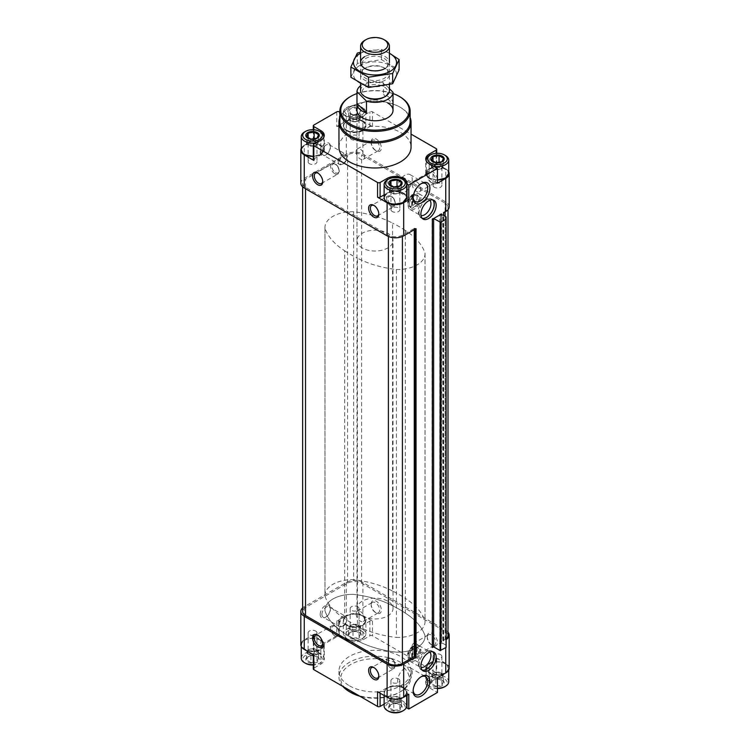 <?xml version="1.0" encoding="UTF-8"?>
<svg xmlns="http://www.w3.org/2000/svg" width="750" height="750" viewBox="0 0 750 750"><rect width="100%" height="100%" fill="white"/><g stroke="black" fill="none" stroke-linecap="round" stroke-linejoin="round"><path stroke-width="0.56" stroke-dasharray="3.75 2.81" d="M310.931 662.578L306.516 660.028L308.128 656.55L314.156 655.613L318.572 658.162L316.959 661.65L310.931 662.578L310.931 655.462L313.941 654.994L316.959 654.534L316.959 661.65M317.325 656.578A6.759 3.9 180 0 1 314.297 663.113A6.759 3.9 180 0 1 306.019 658.331A6.759 3.9 180 0 1 317.325 656.578M352.987 638.297L348.572 635.747L350.194 632.269L356.222 631.331L360.637 633.881L359.025 637.359L352.987 638.297L352.987 631.181L359.025 630.244L359.025 637.359M359.391 632.297A6.759 3.9 180 0 1 356.353 638.822A6.759 3.9 180 0 1 348.075 634.05A6.759 3.9 180 0 1 359.391 632.297M435.844 686.128L431.428 683.578L433.041 680.1L439.069 679.163L443.484 681.712L441.872 685.191L435.844 686.128L435.844 679.012L438.853 678.544L441.872 678.075L441.872 685.191M442.238 680.128A6.759 3.9 180 0 1 439.209 686.663A6.759 3.9 180 0 1 430.922 681.881A6.759 3.9 180 0 1 442.238 680.128M393.778 710.409L389.363 707.859L390.975 704.381L397.013 703.444L401.428 705.994L399.806 709.481L393.778 710.409L393.778 703.294L399.806 702.366L399.806 709.481M400.172 704.409A6.759 3.9 180 0 1 397.144 710.944A6.759 3.9 180 0 1 388.866 706.163A6.759 3.9 180 0 1 400.172 704.409M433.631 218.541A0.9 0.525 0 0 0 432.356 219.272M440.653 214.491L440.653 213.966A0.9 0.525 0 0 0 440.016 214.856M440.653 213.966L441.656 213.909M448.725 171.788A11.719 6.769 0 0 0 445.744 168.863L436.181 163.35L436.181 148.631M449.175 206.766A11.719 6.769 0 0 0 445.744 201.984L362.887 154.153A11.719 6.769 0 0 0 346.322 154.153L304.256 178.434A11.719 6.769 0 0 0 300.825 183.216M371.175 142.003A7.209 4.163 60 0 1 376.275 139.059A7.209 4.163 60 0 1 381.375 147.891A7.209 4.163 60 0 1 376.275 150.834A7.209 4.163 60 0 1 371.175 142.003L371.175 143.006A5.991 3.459 60 0 1 372.413 140.259A5.991 3.459 60 0 1 378.403 143.719A5.991 3.459 60 0 1 378.403 150.638A5.991 3.459 60 0 1 375.413 150.338A5.991 3.459 60 0 1 371.175 143.006M427.256 174.384A7.209 4.163 60 0 1 432.356 171.441A7.209 4.163 60 0 1 437.456 180.272A7.209 4.163 60 0 1 432.356 183.216A7.209 4.163 60 0 1 427.256 174.384L427.256 175.378A5.991 3.459 60 0 1 428.503 172.641A5.991 3.459 60 0 1 434.494 176.1A5.991 3.459 60 0 1 434.494 183.019A5.991 3.459 60 0 1 431.494 182.719A5.991 3.459 60 0 1 427.256 175.378M362.887 154.153L362.887 121.031L372.45 126.553A1.8 1.041 0 0 0 369.9 126.553L362.887 130.603L362.887 115.884L369.9 111.834A1.8 1.041 0 0 1 372.45 111.834L411.047 134.119M362.887 121.031A11.719 6.769 0 0 0 346.322 121.031L336.759 126.553L336.759 111.834M320.194 152.306A7.209 4.163 -60 0 1 325.294 143.475A7.209 4.163 -60 0 1 330.384 146.419A7.209 4.163 -60 0 1 325.294 155.25A7.209 4.163 -60 0 1 320.194 152.306M304.256 178.434L304.256 145.322L313.819 139.8A1.8 1.041 0 0 0 313.294 140.531A1.8 1.041 0 0 0 313.819 141.272L320.831 145.322L320.831 132.15M304.256 145.322A11.719 6.769 0 0 0 301.275 148.247M446.119 638.784A9.919 5.728 0 0 1 445.106 639.469L443.447 640.425L443.578 641.091L445.744 639.834A11.719 6.769 0 0 0 446.119 639.609M433.631 646.828L441.656 642.197L441.656 215.006M338.953 147.159A36.047 20.812 180 0 1 361.2 127.931A36.047 20.812 180 0 1 400.491 132.441A36.047 20.812 180 0 1 411.047 147.159M362.887 130.603A11.719 6.769 0 0 1 346.322 130.603L346.322 115.884A11.719 6.769 0 0 0 362.887 115.884M346.322 115.884L339.853 112.144M414.769 229.434L414.769 228.253L416.044 228.694M443.578 212.503L445.106 211.181A9.919 5.728 0 0 0 448.003 207.131A9.919 5.728 0 0 0 445.106 203.081L361.613 154.884A9.919 5.728 0 0 0 347.597 154.884L305.531 179.166A9.919 5.728 0 0 0 302.634 183.216A9.919 5.728 0 0 0 305.531 187.266L388.387 235.097A9.919 5.728 0 0 0 402.403 235.097L414.769 228.253M346.322 130.603L339.309 126.553A1.8 1.041 0 0 0 336.759 126.553M362.316 121.369A10.903 6.3 180 0 1 357.431 131.897A10.903 6.3 180 0 1 344.072 124.191A10.903 6.3 180 0 1 362.316 121.369M313.294 159.666A1.8 1.041 0 0 1 313.819 158.934L320.831 154.884A11.719 6.769 0 0 0 324.262 150.103A11.719 6.769 0 0 0 320.831 145.322M304.706 154.481A10.903 6.3 180 0 1 304.894 145.612A10.903 6.3 180 0 1 320.259 145.65A10.903 6.3 180 0 1 322.753 152.306A10.903 6.3 180 0 1 313.294 156.384M384.131 194.869L387.113 193.153L387.113 179.981M407.025 198.759A11.719 6.769 0 0 0 407.109 197.934A11.719 6.769 0 0 0 407.025 197.109M406.659 196.078A11.719 6.769 0 0 0 387.113 193.153M387.553 202.312A10.903 6.3 180 0 1 387.75 193.444A10.903 6.3 180 0 1 403.106 193.481A10.903 6.3 180 0 1 403.228 202.312M437.456 179.944A10.903 6.3 180 0 1 427.378 171.244A10.903 6.3 180 0 1 445.162 169.2A10.903 6.3 180 0 1 445.294 178.031M437.456 183.216L429.169 178.434A11.719 6.769 0 0 1 425.738 173.653A11.719 6.769 0 0 1 429.169 168.863L436.181 164.822A1.8 1.041 0 0 0 436.706 164.081A1.8 1.041 0 0 0 436.181 163.35M448.003 635.428A9.919 5.728 0 0 0 445.106 631.378L361.613 583.172A9.919 5.728 0 0 0 347.597 583.172L305.531 607.463A9.919 5.728 0 0 0 302.634 611.503M432.356 646.828A0.9 0.525 0 0 0 432.356 647.569M446.119 647.419L446.119 216.919M446.119 645.206L442.809 643.294L442.809 215.006M442.809 643.294L440.653 643.294L440.653 215.006L440.653 642.253A0.9 0.525 0 0 0 440.653 643.294M440.653 642.253L441.656 642.197M448.003 632.119A11.719 6.769 0 0 0 445.744 630.272L362.887 582.441A11.719 6.769 0 0 0 346.322 582.441L304.256 606.722A11.719 6.769 0 0 0 302.634 607.903M449.175 668.175A11.719 6.769 0 0 0 445.744 663.384L436.181 657.872L436.181 672.591L372.45 635.794A1.8 1.041 0 0 0 369.9 635.794L362.887 639.844A11.719 6.769 0 0 1 346.322 639.844L339.309 635.794A1.8 1.041 0 0 0 336.759 635.794L313.819 649.041A1.8 1.041 0 0 0 313.294 649.772A1.8 1.041 0 0 0 313.819 650.513L320.831 654.553A11.719 6.769 0 0 1 324.262 659.344A11.719 6.769 0 0 1 320.831 664.125L313.819 668.175A1.8 1.041 0 0 0 313.294 668.906M371.175 604.153A7.209 4.163 60 0 1 376.275 601.209A7.209 4.163 60 0 1 381.375 610.041A7.209 4.163 60 0 1 376.275 612.975A7.209 4.163 60 0 1 371.175 604.153L371.175 605.147A5.991 3.459 60 0 1 372.413 602.4A5.991 3.459 60 0 1 378.403 605.859A5.991 3.459 60 0 1 378.403 612.778A5.991 3.459 60 0 1 375.413 612.478A5.991 3.459 60 0 1 371.175 605.147M427.256 636.525A7.209 4.163 60 0 1 432.356 633.581A7.209 4.163 60 0 1 437.456 642.413A7.209 4.163 60 0 1 432.356 645.356A7.209 4.163 60 0 1 427.256 636.525L427.256 637.519A5.991 3.459 60 0 1 428.503 634.781A5.991 3.459 60 0 1 434.494 638.241A5.991 3.459 60 0 1 434.494 645.159A5.991 3.459 60 0 1 431.494 644.859A5.991 3.459 60 0 1 427.256 637.519M336.759 621.075A1.8 1.041 0 0 1 339.309 621.075L346.322 625.125A11.719 6.769 0 0 0 362.887 625.125L369.9 621.075A1.8 1.041 0 0 1 372.45 621.075L362.887 615.553A11.719 6.769 0 0 0 346.322 615.553L336.759 621.075L336.759 635.794M320.194 614.447A7.209 4.163 -60 0 1 325.294 605.625A7.209 4.163 -60 0 1 330.384 608.569A7.209 4.163 -60 0 1 325.294 617.391A7.209 4.163 -60 0 1 320.194 614.447M313.819 653.456L313.819 654.928A1.8 1.041 0 0 1 313.294 654.188A1.8 1.041 0 0 1 313.819 653.456L320.831 649.406A11.719 6.769 0 0 0 324.262 644.625A11.719 6.769 0 0 0 320.831 639.844L313.819 635.794A1.8 1.041 0 0 1 313.294 635.053A1.8 1.041 0 0 1 313.819 634.322L304.256 639.844A11.719 6.769 0 0 0 300.825 644.625M349.509 685.828A36.047 20.812 0 0 0 388.8 690.347A36.047 20.812 0 0 0 411.047 671.119A36.047 20.812 0 0 0 400.491 656.4A36.047 20.812 0 0 0 361.2 651.881A36.047 20.812 0 0 0 338.953 671.119A36.047 20.812 0 0 0 349.509 685.828M437.456 677.737L429.169 672.956A11.719 6.769 0 0 1 425.738 668.175A11.719 6.769 0 0 1 429.169 663.384L429.169 678.103L436.181 674.062A1.8 1.041 0 0 0 436.706 673.322A1.8 1.041 0 0 0 436.181 672.591M429.169 678.103A11.719 6.769 0 0 0 425.738 682.884A11.719 6.769 0 0 0 429.169 687.675L437.456 692.456M407.025 708A11.719 6.769 0 0 0 407.109 707.175A11.719 6.769 0 0 0 407.025 706.35M406.659 705.319A11.719 6.769 0 0 0 387.113 702.394L384.131 704.109M362.316 615.891A10.903 6.3 180 0 1 357.431 626.419A10.903 6.3 180 0 1 344.072 618.713A10.903 6.3 180 0 1 362.316 615.891M320.259 640.172A10.903 6.3 180 0 1 315.366 650.7A10.903 6.3 180 0 1 302.006 642.994A10.903 6.3 180 0 1 320.259 640.172M377.55 691.716A1.8 1.041 0 0 0 380.1 691.716L387.113 687.675L387.113 702.394M407.025 695.306L407.025 693.281A11.719 6.769 0 0 0 407.109 692.456A11.719 6.769 0 0 0 399.881 686.203A11.719 6.769 0 0 0 387.113 687.675M407.025 693.281L408.778 694.294M403.106 688.003A10.903 6.3 180 0 1 398.212 698.541A10.903 6.3 180 0 1 384.862 690.825A10.903 6.3 180 0 1 403.106 688.003M445.162 663.722A10.903 6.3 180 0 1 440.278 674.25A10.903 6.3 180 0 1 426.919 666.544A10.903 6.3 180 0 1 445.162 663.722M429.169 663.384L436.181 659.344A1.8 1.041 0 0 0 436.706 658.603A1.8 1.041 0 0 0 436.181 657.872M356.981 93.544A34.247 19.772 180 0 1 393.019 93.544M356.972 240.619A18.028 10.406 0 0 0 362.25 247.978A18.028 10.406 0 0 0 381.9 250.228A18.028 10.406 0 0 0 393.028 240.619A18.028 10.406 0 0 0 387.75 233.259A18.028 10.406 0 0 0 368.1 231A18.028 10.406 0 0 0 356.972 240.619L356.972 110.362A18.028 10.406 180 0 1 368.1 100.744A18.028 10.406 180 0 1 387.75 103.003M350.147 96.75A35.147 20.297 180 0 1 399.853 96.75M339.853 121.397A35.147 20.297 180 0 1 350.147 107.053A35.147 20.297 180 0 1 399.853 107.053L399.853 107.053A35.147 20.297 180 0 1 410.147 121.397M339.853 117.516A36.047 20.812 180 0 1 349.509 107.419A36.047 20.812 180 0 1 400.491 107.419L400.491 107.419A36.047 20.812 180 0 1 410.147 117.516M399.853 107.053L400.491 107.419L399.853 107.053M342.825 686.391A36.047 20.812 180 0 1 338.953 677.006A36.047 20.812 180 0 1 361.2 657.769A36.047 20.812 180 0 1 400.491 662.288A36.047 20.812 180 0 1 411.047 677.006A36.047 20.812 180 0 1 400.491 691.716A36.047 20.812 180 0 1 358.744 695.578M350.784 692.456A34.247 19.772 180 0 1 350.784 664.491A34.247 19.772 180 0 1 399.216 664.491A34.247 19.772 180 0 1 399.216 692.456A34.247 19.772 180 0 1 359.812 696.197M387.431 179.794A11.269 6.506 180 0 1 403.359 179.794M323.709 137.438A11.269 6.506 180 0 1 316.537 142.641M304.575 131.962A11.269 6.506 180 0 1 320.512 131.962M359.391 108.338A6.759 3.9 180 0 1 357.984 114.478A6.759 3.9 180 0 1 348.075 112.106A6.759 3.9 180 0 1 351.225 107.719A6.759 3.9 180 0 1 359.391 108.338M352.987 114.825L348.572 112.275L350.194 108.797L356.222 107.859L360.637 110.409L359.025 113.888L352.987 114.825L352.987 121.941L356.006 121.472L359.025 121.003L359.025 113.888M361.556 107.091L361.556 107.091A9.825 5.672 180 0 1 361.556 115.106A9.825 5.672 180 0 1 347.662 115.106A9.825 5.672 180 0 1 347.662 107.091A9.825 5.672 180 0 1 361.556 107.091L362.569 107.681A11.269 6.506 180 0 1 365.869 112.275A11.269 6.506 180 0 1 354.609 118.781A11.269 6.506 180 0 1 343.341 112.275A11.269 6.506 180 0 1 346.641 107.681A11.269 6.506 180 0 1 362.569 107.681L361.556 107.091M433.463 166.191A11.269 6.506 180 0 1 426.291 160.988M429.488 155.512A11.269 6.506 180 0 1 445.425 155.512M397.013 187.097L390.975 188.025L389.363 191.512L393.778 194.053L399.806 193.125L401.428 189.637L397.013 186.834M401.428 189.637L401.428 182.522M390.975 188.025L390.975 185.691M389.363 191.512L389.363 184.388M393.778 194.053L393.778 186.938M399.806 193.125L399.806 186.009M396.797 193.594A5.409 3.122 180 0 1 391.566 192.778L391.566 192.778A5.409 3.122 180 0 1 390.169 189.769A5.409 3.122 180 0 1 393.994 187.556A5.409 3.122 180 0 1 399.216 188.362A5.409 3.122 180 0 1 400.613 191.381A5.409 3.122 180 0 1 399.216 192.778A5.409 3.122 180 0 1 396.797 193.594M392.259 211.519A4.434 2.559 180 0 1 390.966 209.709A4.434 2.559 180 0 1 393.694 207.347A4.434 2.559 180 0 1 398.531 207.9A4.434 2.559 180 0 1 399.825 209.709A4.434 2.559 180 0 1 397.087 212.072A4.434 2.559 180 0 1 392.259 211.519M398.531 189.562A4.434 2.559 180 0 1 399.825 191.372A4.434 2.559 180 0 1 398.531 193.181A4.434 2.559 180 0 1 392.259 193.181A4.434 2.559 180 0 1 390.966 191.372A4.434 2.559 180 0 1 393.694 189.009A4.434 2.559 180 0 1 398.531 189.562M314.156 139.256L308.128 140.194L306.516 143.672L310.931 146.222L316.959 145.294L318.572 141.806L314.156 139.003M318.572 141.806L318.572 134.691M308.128 140.194L308.128 137.859M306.516 143.672L306.516 136.556M310.931 146.222L310.931 139.106M316.959 145.294L316.959 138.178M313.941 145.762A5.409 3.122 180 0 1 308.719 144.947L308.719 144.947A5.409 3.122 180 0 1 307.322 141.938A5.409 3.122 180 0 1 311.147 139.725A5.409 3.122 180 0 1 316.369 140.531A5.409 3.122 180 0 1 317.766 143.55A5.409 3.122 180 0 1 316.369 144.947A5.409 3.122 180 0 1 313.941 145.762M359.025 121.003L360.637 117.525L356.222 114.975L356.222 107.859M360.637 117.525L360.637 110.409M356.222 114.975L350.194 115.912L350.194 108.797M350.194 115.912L348.572 119.391L348.572 112.275M348.572 119.391L352.987 121.941M356.006 121.472A5.409 3.122 180 0 1 350.784 120.666L350.784 120.666A5.409 3.122 180 0 1 349.387 117.647A5.409 3.122 180 0 1 353.203 115.444A5.409 3.122 180 0 1 358.434 116.25A5.409 3.122 180 0 1 359.831 119.269A5.409 3.122 180 0 1 358.434 120.666A5.409 3.122 180 0 1 356.006 121.472M439.069 162.806L433.041 163.744L431.428 167.222L435.844 169.772L441.872 168.844L443.484 165.356L439.069 162.553M443.484 165.356L443.484 158.241M433.041 163.744L433.041 161.4M431.428 167.222L431.428 160.106M435.844 169.772L435.844 162.656M441.872 168.844L441.872 161.728M438.853 169.303A5.409 3.122 180 0 1 433.631 168.497L433.631 168.497A5.409 3.122 180 0 1 432.234 165.478A5.409 3.122 180 0 1 436.059 163.275A5.409 3.122 180 0 1 441.281 164.081A5.409 3.122 180 0 1 442.678 167.1A5.409 3.122 180 0 1 441.281 168.497A5.409 3.122 180 0 1 438.853 169.303M309.413 163.688A4.434 2.559 180 0 1 308.109 161.878A4.434 2.559 180 0 1 310.847 159.516A4.434 2.559 180 0 1 315.675 160.069A4.434 2.559 180 0 1 316.978 161.878A4.434 2.559 180 0 1 314.241 164.241A4.434 2.559 180 0 1 309.413 163.688M315.675 141.731A4.434 2.559 180 0 1 316.978 143.541A4.434 2.559 180 0 1 315.675 145.35A4.434 2.559 180 0 1 309.413 145.35A4.434 2.559 180 0 1 308.109 143.541A4.434 2.559 180 0 1 310.847 141.178A4.434 2.559 180 0 1 315.675 141.731M351.469 139.397A4.434 2.559 180 0 1 350.175 137.587A4.434 2.559 180 0 1 352.913 135.225A4.434 2.559 180 0 1 357.741 135.778A4.434 2.559 180 0 1 359.034 137.587A4.434 2.559 180 0 1 356.306 139.959A4.434 2.559 180 0 1 351.469 139.397M357.741 117.45A4.434 2.559 180 0 1 359.034 119.259A4.434 2.559 180 0 1 357.741 121.069A4.434 2.559 180 0 1 351.469 121.069A4.434 2.559 180 0 1 350.175 119.259A4.434 2.559 180 0 1 352.913 116.888A4.434 2.559 180 0 1 357.741 117.45M434.325 187.238A4.434 2.559 180 0 1 433.022 185.428A4.434 2.559 180 0 1 435.759 183.056A4.434 2.559 180 0 1 440.587 183.619A4.434 2.559 180 0 1 441.891 185.428A4.434 2.559 180 0 1 439.153 187.791A4.434 2.559 180 0 1 434.325 187.238M440.587 165.281A4.434 2.559 180 0 1 441.891 167.091A4.434 2.559 180 0 1 440.587 168.9A4.434 2.559 180 0 1 434.325 168.9A4.434 2.559 180 0 1 433.022 167.091A4.434 2.559 180 0 1 435.759 164.728A4.434 2.559 180 0 1 440.587 165.281M384.131 705.994A11.269 6.506 180 0 1 391.078 699.984A11.269 6.506 180 0 1 403.359 701.4A11.269 6.506 180 0 1 406.659 705.994M388.444 711.188A9.825 5.672 180 0 1 388.444 703.162A9.825 5.672 180 0 1 402.338 703.162A9.825 5.672 180 0 1 402.338 711.188M301.275 658.162A11.269 6.506 180 0 1 308.231 652.153A11.269 6.506 180 0 1 320.512 653.559A11.269 6.506 180 0 1 323.812 658.162A11.269 6.506 180 0 1 320.512 662.766A11.269 6.506 180 0 1 313.294 664.65M305.597 663.347A9.825 5.672 180 0 1 305.597 655.331A9.825 5.672 180 0 1 319.491 655.331A9.825 5.672 180 0 1 319.491 663.347A9.825 5.672 180 0 1 313.294 664.997M362.569 629.278A11.269 6.506 180 0 1 365.869 633.881A11.269 6.506 180 0 1 362.569 638.475A11.269 6.506 180 0 1 346.641 638.475A11.269 6.506 180 0 1 343.341 633.881A11.269 6.506 180 0 1 350.297 627.872A11.269 6.506 180 0 1 362.569 629.278M361.556 631.05A9.825 5.672 180 0 1 361.556 639.066A9.825 5.672 180 0 1 347.662 639.066A9.825 5.672 180 0 1 347.662 631.05A9.825 5.672 180 0 1 361.556 631.05M437.456 688.219A11.269 6.506 180 0 1 429.488 686.306A11.269 6.506 180 0 1 426.188 681.712A11.269 6.506 180 0 1 433.144 675.703A11.269 6.506 180 0 1 445.425 677.109A11.269 6.506 180 0 1 448.725 681.712M437.456 688.556A9.825 5.672 180 0 1 430.509 686.897A9.825 5.672 180 0 1 430.509 678.881A9.825 5.672 180 0 1 444.403 678.881A9.825 5.672 180 0 1 444.403 686.897M399.806 702.366L401.428 698.878L401.428 705.994M401.428 698.878L397.013 696.328L397.013 703.444M397.013 696.328L390.975 697.266L390.975 704.381M390.975 697.266L389.363 700.744L389.363 707.859M389.363 700.744L393.778 703.294M396.797 702.834A5.409 3.122 180 0 1 391.566 702.019A5.409 3.122 180 0 1 390.169 699.009A5.409 3.122 180 0 1 391.566 697.603A5.409 3.122 180 0 1 393.994 696.797A5.409 3.122 180 0 1 399.216 697.603L399.216 697.603A5.409 3.122 180 0 1 400.613 700.622A5.409 3.122 180 0 1 396.797 702.834M398.531 678.872A4.434 2.559 180 0 1 399.825 680.681A4.434 2.559 180 0 1 395.391 683.241A4.434 2.559 180 0 1 390.966 680.681A4.434 2.559 180 0 1 393.694 678.319A4.434 2.559 180 0 1 398.531 678.872M398.531 697.209L398.531 697.209A4.434 2.559 180 0 1 399.825 699.019A4.434 2.559 180 0 1 395.391 701.578A4.434 2.559 180 0 1 390.966 699.019A4.434 2.559 180 0 1 392.259 697.209A4.434 2.559 180 0 1 398.531 697.209L399.216 697.603L398.531 697.209M316.959 654.534L318.572 651.047L318.572 658.162M318.572 651.047L314.156 648.497L314.156 655.613M314.156 648.497L308.128 649.434L308.128 656.55M308.128 649.434L306.516 652.913L306.516 660.028M306.516 652.913L310.931 655.462M313.941 654.994A5.409 3.122 180 0 1 308.719 654.188A5.409 3.122 180 0 1 307.322 651.178A5.409 3.122 180 0 1 308.719 649.772A5.409 3.122 180 0 1 311.147 648.966A5.409 3.122 180 0 1 316.369 649.772L316.369 649.772A5.409 3.122 180 0 1 317.766 652.791A5.409 3.122 180 0 1 313.941 654.994M359.025 630.244L360.637 626.766L360.637 633.881M360.637 626.766L356.222 624.216L356.222 631.331M356.222 624.216L350.194 625.144L350.194 632.269M350.194 625.144L348.572 628.631L348.572 635.747M348.572 628.631L352.987 631.181M356.006 630.712A5.409 3.122 180 0 1 350.784 629.906A5.409 3.122 180 0 1 349.387 626.887A5.409 3.122 180 0 1 350.784 625.491A5.409 3.122 180 0 1 353.203 624.684A5.409 3.122 180 0 1 358.434 625.491L358.434 625.491A5.409 3.122 180 0 1 359.831 628.509A5.409 3.122 180 0 1 356.006 630.712M441.872 678.075L443.484 674.597L443.484 681.712M443.484 674.597L439.069 672.047L439.069 679.163M439.069 672.047L433.041 672.984L433.041 680.1M433.041 672.984L431.428 676.462L431.428 683.578M431.428 676.462L435.844 679.012M438.853 678.544A5.409 3.122 180 0 1 433.631 677.737A5.409 3.122 180 0 1 432.234 674.719A5.409 3.122 180 0 1 433.631 673.322A5.409 3.122 180 0 1 436.059 672.516A5.409 3.122 180 0 1 441.281 673.322L441.281 673.322A5.409 3.122 180 0 1 442.678 676.341A5.409 3.122 180 0 1 438.853 678.544M315.675 631.041A4.434 2.559 180 0 1 316.978 632.85A4.434 2.559 180 0 1 312.544 635.409A4.434 2.559 180 0 1 308.109 632.85A4.434 2.559 180 0 1 310.847 630.487A4.434 2.559 180 0 1 315.675 631.041M315.675 649.378L315.675 649.378A4.434 2.559 180 0 1 316.978 651.188A4.434 2.559 180 0 1 312.544 653.747A4.434 2.559 180 0 1 308.109 651.188A4.434 2.559 180 0 1 309.413 649.378A4.434 2.559 180 0 1 315.675 649.378L316.369 649.772L315.675 649.378M357.741 606.759A4.434 2.559 180 0 1 359.034 608.569A4.434 2.559 180 0 1 354.609 611.119A4.434 2.559 180 0 1 350.175 608.569A4.434 2.559 180 0 1 352.913 606.197A4.434 2.559 180 0 1 357.741 606.759M357.741 625.087L357.741 625.087A4.434 2.559 180 0 1 359.034 626.897A4.434 2.559 180 0 1 354.609 629.456A4.434 2.559 180 0 1 350.175 626.897A4.434 2.559 180 0 1 351.469 625.087A4.434 2.559 180 0 1 357.741 625.087L358.434 625.491L357.741 625.087M440.587 654.591A4.434 2.559 180 0 1 441.891 656.4A4.434 2.559 180 0 1 437.456 658.959A4.434 2.559 180 0 1 433.022 656.4A4.434 2.559 180 0 1 435.759 654.038A4.434 2.559 180 0 1 440.587 654.591M440.587 672.928L440.587 672.928A4.434 2.559 180 0 1 441.891 674.738A4.434 2.559 180 0 1 437.456 677.288A4.434 2.559 180 0 1 433.022 674.738A4.434 2.559 180 0 1 434.325 672.928A4.434 2.559 180 0 1 440.587 672.928L441.281 673.322L440.587 672.928M378.806 213.591A5.991 3.459 -120 0 0 378.825 213.131A5.991 3.459 -120 0 0 374.587 205.791A5.991 3.459 -120 0 0 374.175 205.575M378.806 675.731A5.991 3.459 -120 0 0 378.825 675.272A5.991 3.459 -120 0 0 374.587 667.931A5.991 3.459 -120 0 0 374.175 667.716M322.725 643.35A5.991 3.459 -120 0 0 322.744 642.891A5.991 3.459 -120 0 0 318.506 635.55A5.991 3.459 -120 0 0 318.094 635.344M322.725 181.209A5.991 3.459 -120 0 0 322.744 180.75A5.991 3.459 -120 0 0 318.506 173.409A5.991 3.459 -120 0 0 318.094 173.194M412.191 184.078A5.991 3.459 60 0 1 413.428 181.341A5.991 3.459 60 0 1 419.419 184.8A5.991 3.459 60 0 1 419.419 191.719A5.991 3.459 60 0 1 414.806 190.116A5.991 3.459 60 0 1 412.191 184.078M412.191 646.228A5.991 3.459 60 0 1 413.428 643.481A5.991 3.459 60 0 1 419.419 646.941A5.991 3.459 60 0 1 419.419 653.859A5.991 3.459 60 0 1 414.806 652.256A5.991 3.459 60 0 1 412.191 646.228M356.109 613.847A5.991 3.459 60 0 1 357.347 611.1A5.991 3.459 60 0 1 363.337 614.559A5.991 3.459 60 0 1 363.337 621.478A5.991 3.459 60 0 1 358.725 619.875A5.991 3.459 60 0 1 356.109 613.847M356.109 151.706A5.991 3.459 60 0 1 357.347 148.959A5.991 3.459 60 0 1 363.337 152.419A5.991 3.459 60 0 1 363.337 159.338A5.991 3.459 60 0 1 358.725 157.734A5.991 3.459 60 0 1 356.109 151.706M321.919 152.306A5.991 3.459 -60 0 1 324.534 146.278A5.991 3.459 -60 0 1 329.147 144.675A5.991 3.459 -60 0 1 330.384 147.422A5.991 3.459 -60 0 1 326.156 154.753A5.991 3.459 -60 0 1 323.156 155.053A5.991 3.459 -60 0 1 321.919 152.306M321.919 614.447A5.991 3.459 -60 0 1 324.534 608.419A5.991 3.459 -60 0 1 329.147 606.816A5.991 3.459 -60 0 1 330.384 609.562A5.991 3.459 -60 0 1 326.156 616.894A5.991 3.459 -60 0 1 323.156 617.194A5.991 3.459 -60 0 1 321.919 614.447M404.953 175.162A10.312 5.953 120 0 0 398.212 184.247A10.312 5.953 120 0 0 399.797 192.516A10.312 5.953 120 0 0 410.109 186.562A10.312 5.953 120 0 0 410.109 174.647A10.312 5.953 120 0 0 404.953 175.162M420.956 183.816A10.312 5.953 120 0 0 420.431 184.097L420.431 184.097A10.312 5.953 120 0 0 413.137 196.734A10.312 5.953 120 0 0 413.156 197.325M420.431 184.097L421.519 183.469L420.431 184.097M404.953 668.212A10.312 5.953 120 0 0 398.212 677.297A10.312 5.953 120 0 0 399.797 685.566A10.312 5.953 120 0 0 410.109 679.612A10.312 5.953 120 0 0 410.109 667.697A10.312 5.953 120 0 0 404.953 668.212M420.956 676.866A10.312 5.953 120 0 0 420.431 677.147L420.431 677.147A10.312 5.953 120 0 0 413.137 689.784A10.312 5.953 120 0 0 413.156 690.375M420.431 677.147L421.519 676.519L420.431 677.147M429.853 200.25A9.009 5.203 120 0 0 429.084 199.622A9.009 5.203 120 0 0 426.853 199.238A9.009 5.203 120 0 0 424.584 200.072A9.009 5.203 120 0 0 418.631 213.488A9.009 5.203 120 0 0 420.075 215.231A9.009 5.203 120 0 0 421.003 215.578M414.516 194.25A9.009 5.203 120 0 0 408.628 202.2A9.009 5.203 120 0 0 410.006 209.419A9.009 5.203 120 0 0 419.016 204.216A9.009 5.203 120 0 0 419.016 193.809A9.009 5.203 120 0 0 414.516 194.25M432.666 199.894A10.678 6.169 120 0 0 429.319 198.9A10.678 6.169 120 0 0 426.619 199.884A10.678 6.169 120 0 0 419.569 215.784A10.678 6.169 120 0 0 422.1 218.194M432.9 199.941A10.819 6.244 120 0 0 432.028 199.238A10.819 6.244 120 0 0 426.619 199.772A10.819 6.244 120 0 0 419.559 209.306A10.819 6.244 120 0 0 421.209 217.969A10.819 6.244 120 0 0 422.259 218.372M429.853 652.087A9.009 5.203 120 0 0 429.084 651.459A9.009 5.203 120 0 0 426.853 651.075A9.009 5.203 120 0 0 424.584 651.909A9.009 5.203 120 0 0 418.631 665.325A9.009 5.203 120 0 0 420.075 667.069A9.009 5.203 120 0 0 421.003 667.425M414.516 646.097A9.009 5.203 120 0 0 408.628 654.038A9.009 5.203 120 0 0 410.006 661.256A9.009 5.203 120 0 0 419.016 656.053A9.009 5.203 120 0 0 419.016 645.647A9.009 5.203 120 0 0 414.516 646.097M432.666 651.731A10.678 6.169 120 0 0 429.319 650.747A10.678 6.169 120 0 0 426.619 651.722A10.678 6.169 120 0 0 419.569 667.631A10.678 6.169 120 0 0 422.1 670.041M432.9 651.778A10.819 6.244 120 0 0 432.028 651.075A10.819 6.244 120 0 0 426.619 651.609A10.819 6.244 120 0 0 419.559 661.144A10.819 6.244 120 0 0 421.209 669.806A10.819 6.244 120 0 0 422.259 670.219M414.516 195.722L414.516 195.722A7.209 4.163 120 0 0 409.416 204.553A7.209 4.163 120 0 0 414.516 207.497A7.209 4.163 120 0 0 419.616 198.666A7.209 4.163 120 0 0 414.516 195.722L414.169 195.928A6.722 3.881 120 0 0 409.416 204.159A6.722 3.881 120 0 0 410.803 207.234A6.722 3.881 120 0 0 417.525 203.353A6.722 3.881 120 0 0 417.525 195.591A6.722 3.881 120 0 0 414.169 195.928L414.516 195.722M412.725 194.672L412.472 194.522A6.722 3.881 120 0 0 412.087 194.728A6.722 3.881 120 0 0 411.713 194.963L411.966 195.113A6.722 3.881 120 0 0 407.887 201.047A6.722 3.881 120 0 0 408.984 206.184A6.722 3.881 120 0 0 411.966 206.053L411.713 205.903A6.722 3.881 120 0 0 412.472 205.463L412.725 205.612A6.722 3.881 120 0 0 417.103 197.616A6.722 3.881 120 0 0 415.706 194.541A6.722 3.881 120 0 0 412.725 194.672L412.987 205.463A6.366 3.675 120 0 0 417.103 197.916A6.366 3.675 120 0 0 412.987 195.113M411.966 195.113L411.966 206.053M412.219 195.553A6.366 3.675 120 0 0 408.103 203.109A6.366 3.675 120 0 0 412.219 205.903M411.713 194.963L411.713 205.903M412.472 194.522L412.472 205.463M414.516 647.569L414.516 647.569A7.209 4.163 120 0 0 409.416 656.4A7.209 4.163 120 0 0 414.516 659.344A7.209 4.163 120 0 0 419.616 650.513A7.209 4.163 120 0 0 414.516 647.569L414.169 647.766A6.722 3.881 120 0 0 409.416 655.997A6.722 3.881 120 0 0 410.803 659.072A6.722 3.881 120 0 0 417.525 655.191A6.722 3.881 120 0 0 417.525 647.428A6.722 3.881 120 0 0 414.169 647.766L414.516 647.569M412.725 646.509L412.472 646.359A6.722 3.881 120 0 0 412.087 646.566A6.722 3.881 120 0 0 411.713 646.8L411.966 646.95A6.722 3.881 120 0 0 407.887 652.884A6.722 3.881 120 0 0 408.984 658.022A6.722 3.881 120 0 0 411.966 657.891L411.713 657.75A6.722 3.881 120 0 0 412.472 657.309L412.725 657.45A6.722 3.881 120 0 0 417.103 649.453A6.722 3.881 120 0 0 415.706 646.378A6.722 3.881 120 0 0 412.725 646.509L412.987 657.3A6.366 3.675 120 0 0 417.103 649.753A6.366 3.675 120 0 0 412.987 646.95M411.966 646.95L411.966 657.891M412.219 647.391A6.366 3.675 120 0 0 408.103 654.947A6.366 3.675 120 0 0 412.219 657.75M411.713 646.8L411.713 657.75M412.472 646.359L412.472 657.309M396.384 269.484A27.216 15.713 0 0 0 425.034 253.791A27.216 15.713 0 0 0 424.997 252.956A81.112 46.828 0 0 0 405.319 230.475L405.319 613.134A104.55 60.356 0 0 0 392.569 605.775A81.112 46.828 0 0 0 353.616 594.412A27.216 15.713 0 0 0 324.966 610.106A27.216 15.713 0 0 0 325.003 610.941A81.112 46.828 0 0 0 344.681 633.422A104.55 60.356 0 0 0 357.431 640.781A81.112 46.828 0 0 0 396.384 652.144A27.216 15.713 0 0 0 425.034 636.45A27.216 15.713 0 0 0 424.997 635.625A81.112 46.828 0 0 0 405.319 613.134A104.55 60.356 0 0 0 392.569 605.775A81.112 46.828 0 0 0 353.616 594.412A27.216 15.713 0 0 0 324.966 610.106A27.216 15.713 0 0 0 325.003 610.941A81.112 46.828 0 0 0 344.681 633.422A104.55 60.356 0 0 0 357.431 640.781A81.112 46.828 0 0 0 396.384 652.144A27.216 15.713 0 0 0 425.034 636.45A27.216 15.713 0 0 0 424.997 635.625A81.112 46.828 0 0 0 405.319 613.134L405.319 598.416A104.55 60.356 0 0 0 392.569 591.066L392.569 223.116A81.112 46.828 0 0 0 353.616 211.753L353.616 579.703A27.216 15.713 0 0 0 324.966 595.388A27.216 15.713 0 0 0 325.003 596.222L325.003 228.272A81.112 46.828 0 0 0 344.681 250.763L344.681 618.703A104.55 60.356 0 0 0 357.431 626.062L357.431 258.122A81.112 46.828 0 0 0 396.384 269.484L396.384 637.425A27.216 15.713 0 0 0 425.034 621.741A27.216 15.713 0 0 0 424.997 620.906A81.112 46.828 0 0 0 405.319 598.416M424.997 252.956L424.997 620.906M405.319 230.475A104.55 60.356 0 0 0 392.569 223.116M353.616 211.753A27.216 15.713 0 0 0 324.966 227.447A27.216 15.713 0 0 0 325.003 228.272M344.681 250.763A104.55 60.356 0 0 0 357.431 258.122M360.581 85.725A18.028 10.406 180 0 1 383.522 82.791L389.419 88.697M365.972 97.172A12.759 7.369 180 0 1 365.972 86.756A12.759 7.369 180 0 1 384.028 86.756A12.759 7.369 180 0 1 384.028 97.172M362.25 615.919A18.028 10.406 0 0 0 381.9 618.178A18.028 10.406 0 0 0 393.028 608.559A18.028 10.406 0 0 0 383.522 599.391A18.028 10.406 0 0 0 356.972 608.559A18.028 10.406 0 0 0 362.25 615.919M393.019 103.416A18.028 10.406 0 0 0 383.522 94.566L393.019 104.062M383.522 82.791L383.522 94.566M392.569 591.066A81.112 46.828 0 0 0 353.616 579.703M325.003 596.222A81.112 46.828 0 0 0 344.681 618.703M357.431 626.062A81.112 46.828 0 0 0 396.384 637.425M364.8 40.331A14.419 8.325 180 0 1 385.2 40.331M360.581 90.609A14.419 8.325 180 0 1 369.478 82.922A14.419 8.325 180 0 1 385.2 84.722A14.419 8.325 180 0 1 389.419 90.609M359.766 65.512A21.544 12.441 0 0 0 369.422 86.316A21.544 12.441 0 0 0 395.803 71.081A21.544 12.441 0 0 0 359.766 65.512M364.8 68.419L364.8 68.419A14.419 8.325 0 0 0 364.8 80.194A14.419 8.325 0 0 0 385.2 80.194A14.419 8.325 0 0 0 385.2 68.419A14.419 8.325 0 0 0 364.8 68.419L365.841 67.819A12.956 7.481 0 0 0 362.044 73.106A12.956 7.481 0 0 0 375 80.587A12.956 7.481 0 0 0 387.956 73.106A12.956 7.481 0 0 0 384.159 67.819A12.956 7.481 0 0 0 365.841 67.819L364.8 68.419L365.841 69.019A12.956 7.481 0 0 0 384.159 69.019A12.956 7.481 0 0 0 387.956 63.722A12.956 7.481 0 0 0 379.959 56.812A12.956 7.481 0 0 0 365.841 58.434A12.956 7.481 0 0 0 362.044 63.722A12.956 7.481 0 0 0 365.841 69.019M350.878 77.287L357.338 63.356L381.469 59.625L399.122 69.816M381.469 59.625L381.469 49.35L360.581 52.256M389.419 53.222L381.469 49.35M357.338 63.356L357.338 53.081M384.159 67.819L385.2 68.419A14.419 8.325 0 0 0 385.2 56.644A14.419 8.325 0 0 0 364.8 56.644M389.419 53.288A21.544 12.441 0 0 0 360.581 53.288M445.744 201.984L445.744 168.863M372.45 126.553L372.45 111.834M346.322 154.153L346.322 121.031M313.819 139.8L313.819 125.081M445.744 639.834L445.744 647.644M369.9 126.553L369.9 111.834M339.309 126.553L339.309 111.834M313.819 141.272L313.819 129.759M320.831 154.884L320.831 140.166M313.819 158.934L313.819 144.216M436.181 164.822L436.181 153.309M429.169 168.863L429.169 155.7M429.169 178.434L429.169 163.716M445.106 639.469L445.106 216.328M445.106 211.912L445.106 211.181M445.106 631.378L445.106 203.081M361.613 583.172L361.613 154.884M347.597 583.172L347.597 154.884M305.531 607.463L305.531 179.166M305.531 188.737L305.531 187.266M388.387 236.466L388.387 235.097M402.403 236.466L402.403 235.097M414.253 229.725L414.253 228.253M441.403 642.253L441.403 215.006M443.447 640.725L443.447 212.428M443.447 640.425L443.447 212.137M445.744 630.272L445.744 663.384M372.45 621.075L372.45 635.794M362.887 582.441L362.887 615.553M346.322 582.441L346.322 615.553M313.819 634.322L313.819 649.041M304.256 606.722L304.256 639.844M369.9 621.075L369.9 635.794M362.887 625.125L362.887 639.844M346.322 625.125L346.322 639.844M339.309 621.075L339.309 635.794M313.819 635.794L313.819 650.513M320.831 639.844L320.831 654.553M320.831 649.406L320.831 664.125M380.1 691.716L380.1 693.188M436.181 659.344L436.181 674.062M429.169 672.956L429.169 687.675M384.131 197.644A11.269 6.506 180 0 1 391.078 191.634A11.269 6.506 180 0 1 403.359 193.041A11.269 6.506 180 0 1 406.659 197.644M301.275 149.803A11.269 6.506 180 0 1 308.231 143.794A11.269 6.506 180 0 1 320.512 145.209A11.269 6.506 180 0 1 323.812 149.803A11.269 6.506 180 0 1 313.294 156.3M362.569 120.928A11.269 6.506 180 0 1 365.869 125.522A11.269 6.506 180 0 1 354.609 132.028A11.269 6.506 180 0 1 343.341 125.522A11.269 6.506 180 0 1 350.297 119.513A11.269 6.506 180 0 1 362.569 120.928M437.456 179.859A11.269 6.506 180 0 1 426.188 173.353A11.269 6.506 180 0 1 433.144 167.344A11.269 6.506 180 0 1 445.425 168.759A11.269 6.506 180 0 1 448.725 173.353M390.019 698.466A11.269 6.506 180 0 1 384.131 692.747A11.269 6.506 180 0 1 391.078 686.737A11.269 6.506 180 0 1 403.359 688.153A11.269 6.506 180 0 1 406.659 692.747A11.269 6.506 180 0 1 400.763 698.466M320.512 640.322A11.269 6.506 180 0 1 323.812 644.916A11.269 6.506 180 0 1 312.544 651.422A11.269 6.506 180 0 1 301.275 644.916A11.269 6.506 180 0 1 308.231 638.906A11.269 6.506 180 0 1 320.512 640.322M362.569 616.031A11.269 6.506 180 0 1 365.869 620.634A11.269 6.506 180 0 1 354.609 627.141A11.269 6.506 180 0 1 343.341 620.634A11.269 6.506 180 0 1 350.297 614.625A11.269 6.506 180 0 1 362.569 616.031M445.425 663.862A11.269 6.506 180 0 1 448.725 668.466A11.269 6.506 180 0 1 437.456 674.972A11.269 6.506 180 0 1 426.188 668.466A11.269 6.506 180 0 1 433.144 662.456A11.269 6.506 180 0 1 445.425 663.862M391.566 205.031A5.091 2.934 -120 0 0 394.688 200.597A5.091 2.934 -120 0 0 388.453 196.997A5.091 2.934 -120 0 0 391.566 205.031M390.928 206.137A5.991 3.459 -120 0 0 393.928 206.438A5.991 3.459 -120 0 0 393.928 199.519A5.991 3.459 -120 0 0 387.938 196.059A5.991 3.459 -120 0 0 387.019 200.859A5.991 3.459 -120 0 0 390.928 206.137M391.566 667.172A5.091 2.934 -120 0 0 394.688 662.737A5.091 2.934 -120 0 0 388.453 659.147A5.091 2.934 -120 0 0 391.566 667.172M390.928 668.278A5.991 3.459 -120 0 0 393.928 668.578A5.991 3.459 -120 0 0 393.928 661.659A5.991 3.459 -120 0 0 387.938 658.2A5.991 3.459 -120 0 0 387.019 663A5.991 3.459 -120 0 0 390.928 668.278M335.484 634.8A5.091 2.934 -120 0 0 338.606 630.366A5.091 2.934 -120 0 0 332.372 626.766A5.091 2.934 -120 0 0 335.484 634.8M334.847 635.897A5.991 3.459 -120 0 0 337.847 636.197A5.991 3.459 -120 0 0 337.847 629.278A5.991 3.459 -120 0 0 331.856 625.819A5.991 3.459 -120 0 0 330.938 630.619A5.991 3.459 -120 0 0 334.847 635.897M335.484 172.65A5.091 2.934 -120 0 0 338.606 168.216A5.091 2.934 -120 0 0 332.372 164.625A5.091 2.934 -120 0 0 335.484 172.65M334.847 173.756A5.991 3.459 -120 0 0 337.847 174.056A5.991 3.459 -120 0 0 337.847 167.137A5.991 3.459 -120 0 0 331.856 163.678A5.991 3.459 -120 0 0 330.938 168.478A5.991 3.459 -120 0 0 334.847 173.756M339.534 161.747A5.091 2.934 -60 0 1 344.934 155.034A5.091 2.934 -60 0 1 344.934 162.225A5.091 2.934 -60 0 1 339.534 161.747M338.259 161.747A5.991 3.459 -60 0 1 340.875 155.719A5.991 3.459 -60 0 1 345.497 154.116A5.991 3.459 -60 0 1 345.497 161.025A5.991 3.459 -60 0 1 339.506 164.484A5.991 3.459 -60 0 1 338.259 161.747M339.534 623.888A5.091 2.934 -60 0 1 344.934 617.175A5.091 2.934 -60 0 1 344.934 624.366A5.091 2.934 -60 0 1 339.534 623.888M338.259 623.888A5.991 3.459 -60 0 1 340.875 617.859A5.991 3.459 -60 0 1 345.497 616.256A5.991 3.459 -60 0 1 345.497 623.175A5.991 3.459 -60 0 1 339.506 626.634A5.991 3.459 -60 0 1 338.259 623.888M313.294 140.531L313.294 129.731M324.262 150.103L324.262 135.384M407.109 197.934L407.109 183.216M436.706 164.081L436.706 153.272M425.738 173.653L425.738 158.934M448.003 209.709L448.003 207.131M302.634 186.825L302.634 183.216M432.094 647.194L432.094 218.906M439.753 642.778L439.753 214.491M443.681 640.941L443.681 215.512M443.344 640.575L443.344 212.287M313.294 635.053L313.294 649.772M324.262 644.625L324.262 659.344M407.109 692.456L407.109 707.175M436.706 658.603L436.706 673.322M425.738 668.175L425.738 682.884M350.147 107.053L349.509 107.419M338.953 671.119L338.953 677.006M411.047 671.119L411.047 677.006M399.216 692.456L400.491 691.716M323.812 137.241L323.812 149.803L320.766 154.378L313.294 156.45M347.662 107.091L346.641 107.681M343.341 112.275L343.341 125.522C343.922 129.394 347.428 131.606 353.869 132.169L361.997 130.556L365.869 125.522L365.869 112.275M426.188 160.791L426.544 175.022L430.022 178.369L437.456 180.009M390.966 191.372L390.966 209.709M399.825 191.372L399.825 209.709M398.531 193.181L399.216 192.778M392.259 193.181L391.566 192.778M308.109 143.541L308.109 161.878M316.978 143.541L316.978 161.878M315.675 145.35L316.369 144.947M309.413 145.35L308.719 144.947M350.175 119.259L350.175 137.587M359.034 119.259L359.034 137.587M357.741 121.069L358.434 120.666M351.469 121.069L350.784 120.666M433.022 167.091L433.022 185.428M441.891 167.091L441.891 185.428M440.587 168.9L441.281 168.497M434.325 168.9L433.631 168.497M406.659 695.522L406.659 692.747L403.284 687.984C398.634 684.6 385.275 685.416 384.131 692.747L384.131 695.522M323.812 658.162L323.812 644.916L320.438 640.153C315.787 636.769 302.419 637.584 301.275 644.916L301.275 646.481M319.491 663.347L320.512 662.766M365.869 633.881L365.869 620.634L362.494 615.872C357.853 612.488 344.484 613.294 343.341 620.634L343.341 633.881M361.556 639.066L362.569 638.475M347.662 639.066L346.641 638.475M448.725 670.031L448.725 668.466L445.35 663.703C440.7 660.319 427.331 661.134 426.188 668.466L426.188 681.712M430.509 686.897L429.488 686.306M390.966 680.681L390.966 699.019M399.825 680.681L399.825 699.019M392.259 697.209L391.566 697.603M308.109 632.85L308.109 651.188M316.978 632.85L316.978 651.188M309.413 649.378L308.719 649.772M350.175 608.569L350.175 626.897M359.034 608.569L359.034 626.897M351.469 625.087L350.784 625.491M433.022 656.4L433.022 674.738M441.891 656.4L441.891 674.738M434.325 672.928L433.631 673.322M377.587 215.869L393.928 206.438L395.409 203.822L394.884 200.616C393.122 196.772 390.806 195.253 387.938 196.059L371.597 205.491M374.587 205.791L373.725 205.294M378.825 213.131L378.825 214.125M377.587 678.009L393.928 668.578L395.409 665.962L394.884 662.756C393.122 658.913 390.806 657.394 387.938 658.2L371.597 667.631M374.587 667.931L373.725 667.434M378.825 675.272L378.825 676.266M321.497 645.637L337.847 636.197L339.328 633.581L338.794 630.375C337.031 626.531 334.725 625.012 331.856 625.819L315.506 635.259M318.506 635.55L317.644 635.053M322.744 642.891L322.744 643.884M321.497 183.488L337.847 174.056L339.328 171.441L338.794 168.234C337.031 164.391 334.725 162.872 331.856 163.678L315.506 173.119M318.506 173.409L317.644 172.912M322.744 180.75L322.744 181.744M419.419 191.719L434.494 183.019M413.428 181.341L428.503 172.641M431.494 182.719L432.356 183.216M419.419 653.859L434.494 645.159M413.428 643.481L428.503 634.781M431.494 644.859L432.356 645.356M363.337 621.478L378.403 612.778M357.347 611.1L372.413 602.4M375.413 612.478L376.275 612.975M363.337 159.338L378.403 150.638M357.347 148.959L372.413 140.259M375.413 150.338L376.275 150.834M329.147 144.675L345.497 154.116C347.091 155.55 347.409 157.491 346.444 159.928C344.681 163.772 342.366 165.3 339.506 164.484L323.156 155.053M330.384 147.422L330.384 146.419M326.156 154.753L325.294 155.25M329.147 606.816L345.497 616.256L346.978 618.862L346.444 622.069C344.681 625.922 342.366 627.441 339.506 626.634L323.156 617.194M330.384 609.562L330.384 608.569M326.156 616.894L325.294 617.391M399.797 192.516L415.275 201.45M410.109 174.647L425.587 183.591M413.137 196.734L413.137 197.991M399.797 685.566L415.275 694.5M410.109 667.697L425.587 676.641M413.137 689.784L413.137 691.041M410.006 209.419L420.075 215.231M419.016 193.809L429.084 199.622M418.631 213.488L419.569 215.784M426.853 199.238L429.319 198.9M421.209 217.969L423.122 219.075M432.028 199.238L433.941 200.344M410.006 661.256L420.075 667.069M419.016 645.647L429.084 651.459M418.631 665.325L419.569 667.631M426.853 651.075L429.319 650.747M421.209 669.806L423.122 670.913M432.028 651.075L433.941 652.181M408.984 206.184L410.803 207.234M415.706 194.541L417.525 195.591M408.984 658.022L410.803 659.072M415.706 646.378L417.525 647.428M393.028 608.559L393.028 240.619M324.966 227.447L324.966 595.388M425.034 253.791L425.034 621.741M356.972 110.362L356.972 608.559M360.581 62.531L360.581 83.616M389.419 62.531L389.419 84.581M387.956 73.106L387.956 63.722M362.044 73.106L362.044 63.722M384.159 69.019L385.2 68.419"/><path stroke-width="1.12" d="M432.356 646.828A0.9 0.525 0 0 1 433.631 646.828L432.356 647.569L432.356 219.272L441.656 213.909L441.656 215.006M443.578 212.803L443.578 215.447L443.578 212.803L445.744 211.547L445.744 178.434A11.719 6.769 0 0 0 449.175 173.653A11.719 6.769 0 0 0 448.725 171.788M445.744 211.547A11.719 6.769 0 0 0 449.175 206.766L449.175 173.653M429.169 155.7L429.169 154.153L436.181 150.103A1.8 1.041 0 0 0 436.706 149.362A1.8 1.041 0 0 0 436.181 148.631L411.047 134.119M339.853 112.144L339.309 111.834A1.8 1.041 0 0 0 336.759 111.834L313.819 125.081A1.8 1.041 0 0 0 313.294 125.812A1.8 1.041 0 0 0 313.819 126.553L320.831 130.603A11.719 6.769 0 0 1 324.262 135.384A11.719 6.769 0 0 1 320.831 140.166L313.819 144.216A1.8 1.041 0 0 0 313.294 144.947A1.8 1.041 0 0 0 313.819 145.688L377.55 182.484A1.8 1.041 0 0 0 380.1 182.484L387.113 178.434A11.719 6.769 0 0 1 399.881 176.962A11.719 6.769 0 0 1 407.109 183.216A11.719 6.769 0 0 1 407.025 184.041L408.778 185.053L437.456 168.497L429.169 163.716A11.719 6.769 0 0 1 425.738 158.934A11.719 6.769 0 0 1 429.169 154.153M301.275 148.247A11.719 6.769 0 0 0 300.825 150.103A11.719 6.769 0 0 0 304.256 154.884L313.819 160.406L313.819 145.688M300.825 150.103L300.825 183.216A11.719 6.769 0 0 0 304.256 187.997L387.113 235.828A11.719 6.769 0 0 0 403.678 235.828L416.044 228.694L416.044 656.981L403.678 664.125L403.678 697.238L408.778 694.294L408.778 709.012L437.456 692.456L437.456 677.737L445.744 672.956A11.719 6.769 0 0 0 449.175 668.175L449.175 635.053A11.719 6.769 0 0 0 448.003 632.119M317.644 184.688A7.209 4.163 -120 0 0 322.744 181.744A7.209 4.163 -120 0 0 317.644 172.912A7.209 4.163 -120 0 0 312.544 175.856A7.209 4.163 -120 0 0 317.644 184.688M373.725 217.069A7.209 4.163 -120 0 0 378.825 214.125A7.209 4.163 -120 0 0 373.725 205.294A7.209 4.163 -120 0 0 368.625 208.238A7.209 4.163 -120 0 0 373.725 217.069M387.113 235.828L387.113 202.716L377.55 197.194A1.8 1.041 0 0 0 380.1 197.194L384.131 194.869M387.113 202.716A11.719 6.769 0 0 0 403.678 202.716L408.778 199.772L408.778 185.053M428.531 652.716A10.819 6.244 120 0 0 421.472 662.25A10.819 6.244 120 0 0 423.122 670.913A10.819 6.244 120 0 0 433.941 664.669A10.819 6.244 120 0 0 433.941 652.181A10.819 6.244 120 0 0 428.531 652.716M428.531 200.878A10.819 6.244 120 0 0 421.472 210.412A10.819 6.244 120 0 0 423.122 219.075A10.819 6.244 120 0 0 433.941 212.831A10.819 6.244 120 0 0 433.941 200.344A10.819 6.244 120 0 0 428.531 200.878M421.519 676.519L421.519 676.519A11.859 6.844 120 0 0 413.137 691.041A11.859 6.844 120 0 0 421.519 695.878A11.859 6.844 120 0 0 429.909 681.356A11.859 6.844 120 0 0 421.519 676.519L421.519 676.519M421.519 183.469L421.519 183.469A11.859 6.844 120 0 0 413.137 197.991A11.859 6.844 120 0 0 421.519 202.828A11.859 6.844 120 0 0 429.909 188.306A11.859 6.844 120 0 0 421.519 183.469M445.744 178.434L437.456 183.216L437.456 168.497M410.147 117.516A36.047 20.812 180 0 1 411.047 122.138L411.047 147.159A36.047 20.812 180 0 1 375 167.972A36.047 20.812 180 0 1 338.953 147.159L338.953 122.138A36.047 20.812 180 0 1 339.853 117.516M313.294 144.947L313.294 159.666A1.8 1.041 0 0 0 313.819 160.406M313.294 156.384A10.903 6.3 180 0 1 304.706 154.481M408.778 199.772L407.025 198.759L407.025 184.041M407.025 197.109A11.719 6.769 0 0 0 406.659 196.078M403.228 202.312A10.903 6.3 180 0 1 387.553 202.312M445.294 178.031A10.903 6.3 180 0 1 437.456 179.944M446.119 219.131L446.119 647.419L440.128 650.588L433.631 646.828L433.631 218.541L440.644 222.291L446.119 219.131L446.119 216.919L442.809 215.006L440.653 215.006L440.653 214.491M440.016 214.856A0.9 0.525 0 0 0 440.653 215.006M446.119 638.784A9.919 5.728 0 0 0 448.003 635.428L448.003 209.709M302.634 186.825L302.634 611.503A9.919 5.728 0 0 0 305.531 615.553L388.387 663.384A9.919 5.728 0 0 0 402.403 663.384L414.253 656.541L414.253 229.725M416.044 656.981L414.253 656.541M446.119 639.609A11.719 6.769 0 0 0 449.175 635.053M302.634 607.903A11.719 6.769 0 0 0 300.825 611.503A11.719 6.769 0 0 0 304.256 616.294L387.113 664.125A11.719 6.769 0 0 0 403.678 664.125M300.825 611.503L300.825 644.625A11.719 6.769 0 0 0 304.256 649.406L313.819 654.928L313.819 669.647L377.55 706.434A1.8 1.041 0 0 0 380.1 706.434L384.131 704.109M317.644 646.828A7.209 4.163 -120 0 0 322.744 643.884A7.209 4.163 -120 0 0 317.644 635.053A7.209 4.163 -120 0 0 312.544 637.997A7.209 4.163 -120 0 0 317.644 646.828M373.725 679.209A7.209 4.163 -120 0 0 378.825 676.266A7.209 4.163 -120 0 0 373.725 667.434A7.209 4.163 -120 0 0 368.625 670.378A7.209 4.163 -120 0 0 373.725 679.209M377.55 706.434L377.55 691.716L387.113 697.238A11.719 6.769 0 0 0 403.678 697.238M407.025 695.306L407.025 708L408.778 709.012M407.025 706.35A11.719 6.769 0 0 0 406.659 705.319M313.294 654.619L313.294 668.906A1.8 1.041 0 0 0 313.819 669.647M393.019 93.544A34.247 19.772 180 0 1 399.216 96.384L399.216 96.384A34.247 19.772 180 0 1 399.216 124.341A34.247 19.772 180 0 1 350.784 124.341A34.247 19.772 180 0 1 350.784 96.384A34.247 19.772 180 0 1 356.981 93.544M387.75 103.003A18.028 10.406 180 0 1 393.028 110.362A18.028 10.406 180 0 1 375 120.769A18.028 10.406 180 0 1 356.972 110.362L356.972 103.744A18.028 10.406 0 0 0 366.478 112.912L356.981 103.416A18.028 10.406 0 0 0 356.972 103.744M399.853 96.75L399.216 96.384L399.853 96.75A35.147 20.297 180 0 1 410.147 111.103A35.147 20.297 180 0 1 375 131.391A35.147 20.297 180 0 1 339.853 111.103A35.147 20.297 180 0 1 350.147 96.75L350.784 96.384M410.147 111.103L410.147 121.397A35.147 20.297 180 0 1 375 141.694A35.147 20.297 180 0 1 339.853 121.397L339.853 111.103M411.047 122.138A36.047 20.812 180 0 1 375 142.95A36.047 20.812 180 0 1 338.953 122.138M358.744 695.578A36.047 20.812 180 0 1 349.509 691.716A36.047 20.812 180 0 1 342.825 686.391M359.812 696.197A34.247 19.772 180 0 1 350.784 692.456L349.509 691.716M400.172 180.459A6.759 3.9 180 0 1 398.775 186.6A6.759 3.9 180 0 1 388.866 184.228A6.759 3.9 180 0 1 392.016 179.841A6.759 3.9 180 0 1 400.172 180.459M393.778 186.938L389.363 184.388L390.975 180.909L397.013 179.981L401.428 182.522L399.806 186.009L393.778 186.938M403.359 179.794L402.338 179.203A9.825 5.672 180 0 1 402.338 187.228A9.825 5.672 180 0 1 388.444 187.228A9.825 5.672 180 0 1 388.444 179.203A9.825 5.672 180 0 1 402.338 179.203L403.359 179.794A11.269 6.506 180 0 1 406.659 184.397A11.269 6.506 180 0 1 395.391 190.894A11.269 6.506 180 0 1 384.131 184.397A11.269 6.506 180 0 1 387.431 179.794L388.444 179.203M317.325 132.628A6.759 3.9 180 0 1 315.928 138.759A6.759 3.9 180 0 1 306.019 136.397A6.759 3.9 180 0 1 309.169 132A6.759 3.9 180 0 1 317.325 132.628M310.931 139.106L306.516 136.556L308.128 133.078L314.156 132.141L318.572 134.691L316.959 138.178L310.931 139.106M320.512 131.962L319.491 131.372A9.825 5.672 180 0 1 319.491 139.397A9.825 5.672 180 0 1 305.597 139.397A9.825 5.672 180 0 1 305.597 131.372A9.825 5.672 180 0 1 319.491 131.372L320.512 131.962A11.269 6.506 180 0 1 323.812 136.556A11.269 6.506 180 0 1 323.709 137.438M316.537 142.641A11.269 6.506 180 0 1 301.275 136.556A11.269 6.506 180 0 1 304.575 131.962L305.597 131.372M442.238 156.169A6.759 3.9 180 0 1 440.831 162.309A6.759 3.9 180 0 1 430.922 159.938A6.759 3.9 180 0 1 434.072 155.55A6.759 3.9 180 0 1 442.238 156.169M435.844 162.656L431.428 160.106L433.041 156.628L439.069 155.691L443.484 158.241L441.872 161.728L435.844 162.656M445.425 155.512L444.403 154.922A9.825 5.672 180 0 1 444.403 162.947A9.825 5.672 180 0 1 430.509 162.947A9.825 5.672 180 0 1 430.509 154.922A9.825 5.672 180 0 1 444.403 154.922L445.425 155.512A11.269 6.506 180 0 1 448.725 160.106A11.269 6.506 180 0 1 433.463 166.191M426.291 160.988A11.269 6.506 180 0 1 426.188 160.106A11.269 6.506 180 0 1 429.488 155.512L430.509 154.922M397.013 186.834L397.013 179.981M390.975 185.691L390.975 180.909M314.156 139.003L314.156 132.141M308.128 137.859L308.128 133.078M439.069 162.553L439.069 155.691M433.041 161.4L433.041 156.628M406.659 695.522L406.659 705.994A11.269 6.506 180 0 1 403.359 710.597A11.269 6.506 180 0 1 387.431 710.597A11.269 6.506 180 0 1 384.131 705.994L384.131 695.522M403.359 710.597L402.338 711.188A9.825 5.672 180 0 1 388.444 711.188L387.431 710.597M313.294 664.65A11.269 6.506 180 0 1 304.575 662.766A11.269 6.506 180 0 1 301.275 658.162L301.275 646.481M313.294 664.997A9.825 5.672 180 0 1 305.597 663.347L304.575 662.766M448.725 670.031L448.725 681.712A11.269 6.506 180 0 1 445.425 686.306A11.269 6.506 180 0 1 437.456 688.219M445.425 686.306L444.403 686.897A9.825 5.672 180 0 1 437.456 688.556M374.175 205.575A5.991 3.459 -120 0 0 371.597 205.491A5.991 3.459 -120 0 0 370.678 210.291A5.991 3.459 -120 0 0 374.587 215.578A5.991 3.459 -120 0 0 377.587 215.869A5.991 3.459 -120 0 0 378.806 213.591M374.175 667.716A5.991 3.459 -120 0 0 371.597 667.631A5.991 3.459 -120 0 0 370.678 672.441A5.991 3.459 -120 0 0 374.587 677.719A5.991 3.459 -120 0 0 377.587 678.009A5.991 3.459 -120 0 0 378.806 675.731M318.094 635.344A5.991 3.459 -120 0 0 315.506 635.259A5.991 3.459 -120 0 0 314.587 640.059A5.991 3.459 -120 0 0 318.506 645.337A5.991 3.459 -120 0 0 321.497 645.637A5.991 3.459 -120 0 0 322.725 643.35M318.094 173.194A5.991 3.459 -120 0 0 315.506 173.119A5.991 3.459 -120 0 0 314.587 177.919A5.991 3.459 -120 0 0 318.506 183.197A5.991 3.459 -120 0 0 321.497 183.488A5.991 3.459 -120 0 0 322.725 181.209M413.156 197.325A10.312 5.953 120 0 0 415.275 201.45A10.312 5.953 120 0 0 425.587 195.497A10.312 5.953 120 0 0 425.587 183.591A10.312 5.953 120 0 0 420.956 183.816M413.156 690.375A10.312 5.953 120 0 0 415.275 694.5A10.312 5.953 120 0 0 425.587 688.547A10.312 5.953 120 0 0 425.587 676.641A10.312 5.953 120 0 0 420.956 676.866M421.003 215.578A9.009 5.203 120 0 0 429.084 210.028A9.009 5.203 120 0 0 429.853 200.25M422.1 218.194A10.678 6.169 120 0 0 431.962 211.688A10.678 6.169 120 0 0 432.666 199.894M422.259 218.372A10.819 6.244 120 0 0 432.028 211.725A10.819 6.244 120 0 0 432.9 199.941M421.003 667.425A9.009 5.203 120 0 0 429.084 661.866A9.009 5.203 120 0 0 429.853 652.087M422.1 670.041A10.678 6.169 120 0 0 431.962 663.525A10.678 6.169 120 0 0 432.666 651.731M422.259 670.219A10.819 6.244 120 0 0 432.028 663.562A10.819 6.244 120 0 0 432.9 651.778M389.419 88.697L393.019 92.287A18.028 10.406 180 0 1 366.478 101.137L356.981 91.641A18.028 10.406 180 0 1 360.581 85.725M389.419 84.581L389.419 90.609A14.419 8.325 180 0 1 385.2 96.497L384.028 97.172A12.759 7.369 180 0 1 365.972 97.172L364.8 96.497A14.419 8.325 180 0 1 360.581 90.609L360.581 83.616M393.019 92.287L393.019 104.062A18.028 10.406 0 0 0 393.028 103.744A18.028 10.406 0 0 0 393.019 103.416M366.478 101.137L366.478 112.912M356.981 91.641L356.981 103.416M385.2 40.331L384.028 39.656A12.759 7.369 180 0 1 384.028 50.081A12.759 7.369 180 0 1 365.972 50.081A12.759 7.369 180 0 1 365.972 39.656A12.759 7.369 180 0 1 384.028 39.656L385.2 40.331A14.419 8.325 180 0 1 389.419 46.219A14.419 8.325 180 0 1 375 54.544A14.419 8.325 180 0 1 360.581 46.219A14.419 8.325 180 0 1 364.8 40.331L365.972 39.656M385.2 96.497A14.419 8.325 180 0 1 364.8 96.497M399.122 59.55L399.122 69.816L392.662 83.747L368.531 87.478L350.878 77.287L350.878 67.013L368.531 77.213L392.662 73.481L399.122 59.55L389.419 53.222M360.581 52.256L357.338 53.081L350.878 67.013M368.531 87.478L368.531 77.213M392.662 83.747L392.662 73.481M364.8 56.644A14.419 8.325 0 0 0 364.8 68.419A14.419 8.325 0 0 0 385.2 68.419M360.581 53.288A21.544 12.441 0 0 0 359.766 53.737A21.544 12.441 0 0 0 360.038 71.475A21.544 12.441 0 0 0 390.75 71.016A21.544 12.441 0 0 0 389.419 53.288M304.256 187.997L304.256 154.884M377.55 197.194L377.55 182.484M403.678 235.828L403.678 202.716M445.744 647.644L445.744 672.956M313.819 129.759L313.819 126.553M320.831 132.15L320.831 130.603M380.1 197.194L380.1 182.484M387.113 179.981L387.113 178.434M436.181 153.309L436.181 150.103M445.106 216.328L445.106 211.912M305.531 615.553L305.531 188.737M388.387 663.384L388.387 236.466M402.403 663.384L402.403 236.466M414.769 656.541L414.769 229.434M415.528 656.981L415.528 228.984M440.128 650.588L440.128 222.291M440.644 650.588L440.644 222.291M441.403 215.006L441.403 214.05M304.256 616.294L304.256 649.406M387.113 664.125L387.113 697.238M313.819 654.928L313.819 668.175M380.1 693.188L380.1 706.434M406.659 184.397L406.659 197.644A11.269 6.506 180 0 1 395.391 204.141A11.269 6.506 180 0 1 384.131 197.644L384.131 184.397M313.294 156.3A11.269 6.506 180 0 1 301.275 149.803L301.275 136.556M448.725 160.106L448.725 173.353A11.269 6.506 180 0 1 437.456 179.859M400.763 698.466A11.269 6.506 180 0 1 390.019 698.466M313.294 129.731L313.294 125.812M436.706 153.272L436.706 149.362M443.681 215.512L443.681 212.737M406.659 197.644L402.787 202.678L394.659 204.281C388.219 203.719 384.703 201.506 384.131 197.644M323.812 136.556L323.812 137.241M313.294 156.45L305.109 154.819L302.672 153.038L301.275 149.803M426.188 160.106L426.188 160.791M448.725 173.353L445.416 178.078L437.456 180.009M393.028 103.744L393.028 110.362M360.581 46.219L360.581 62.531M389.419 46.219L389.419 62.531"/></g></svg>
